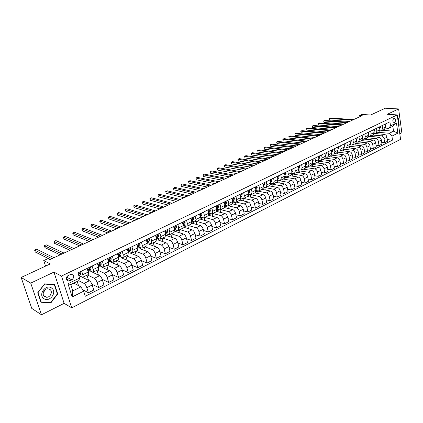 <?xml version="1.0" encoding="UTF-8"?>
<svg xmlns="http://www.w3.org/2000/svg" width="423" height="423" viewBox="0 0 423 423"><rect width="100%" height="100%" fill="white"/><g stroke="black" fill="none" stroke-linecap="round" stroke-linejoin="round"><path stroke-width="0.63" d="M393.94 118.271C392.385 120.206 392.465 121.671 394.178 122.654L394.527 122.548C396.076 120.613 395.997 119.154 394.284 118.17L393.94 118.271M399.809 133.816L401.85 132.78L398.625 108.933L385.237 108.225L370.648 115.008L361.85 114.448L359.65 115.458L359.841 116.716M71.72 307.833L400.56 139.347L397.229 114.908L61.483 276.066L71.72 307.833L64.116 303.344L53.948 272.111L30.726 283.103L41.475 314.775L64.116 303.344M41.475 314.775L31.773 308.399L21.15 277.462L50.311 263.904L43.733 260.563L45.557 266.115M30.726 283.103L21.15 277.462M43.733 260.563L47.884 258.654L49.808 259.616L362.21 115.627L359.65 115.458M69.943 280.793L71.841 279.867C74.496 277.319 74.348 275.436 71.392 274.215L68.23 275.426C65.56 277.969 65.697 279.857 68.648 281.094L69.943 280.793L66.279 278.868M83.664 291.177L72.206 296.941L67.981 283.743L79.561 278.075L78.884 280.597L70.805 284.568L72.814 290.871L80.856 286.868L83.664 291.177L85.261 296.274L392.502 140.124L387.294 139.622M382.598 130.279L393.527 131.193L392.845 126.308L388.652 128.365L390.503 125.874L389.932 121.819L77.938 272.883L79.561 278.075M390.503 125.874L396.462 122.956L397.858 133.145L391.941 136.127L392.502 140.124M53.948 272.111L61.483 276.066M398.625 108.933L387.294 114.3L397.229 114.908M388.652 128.365L385.443 128.106M382.159 125.583L382.572 128.423L381.567 130.781L379.822 130.834M376.475 128.333L376.898 131.193L375.904 133.557L374.122 133.599M370.717 131.125L371.145 133.996L370.167 136.37L368.343 136.402M364.875 133.954L365.313 136.841L364.346 139.22L362.485 139.241M358.947 136.819L359.402 139.727L358.445 142.117L356.536 142.123M352.935 139.733L353.406 142.651L352.459 145.047L350.508 145.041M346.844 142.683L347.32 145.623L346.389 148.024L344.391 148.002M340.658 145.676L341.15 148.632L340.229 151.043L338.189 151.006M334.387 148.711L334.889 151.688L333.985 154.104L331.891 154.051M328.021 151.794L328.539 154.786L327.645 157.208L325.504 157.139M321.565 154.924L322.093 157.927L321.216 160.359L319.016 160.269M315.008 158.096L315.553 161.121L314.691 163.558L312.438 163.447M308.356 161.316L308.912 164.357L308.071 166.805L305.755 166.667M301.604 164.584L302.175 167.645L301.35 170.099L298.971 169.94M294.752 167.905L295.333 170.982L294.524 173.446L292.087 173.256M287.788 171.273L288.391 174.371L287.598 176.84L285.091 176.624M280.724 174.694L281.343 177.813L280.565 180.288L277.99 180.039M273.549 178.168L274.178 181.303L273.422 183.788L270.773 183.503M266.257 181.7L266.908 184.851L266.173 187.341L263.444 187.024M258.855 185.285L259.521 188.457L258.807 190.953L256 190.593M251.331 188.928L252.018 192.116L251.32 194.622L248.428 194.22M243.69 192.624L244.394 195.838L243.722 198.345L240.74 197.901M235.928 196.383L236.642 199.619L235.997 202.131L232.92 201.634M228.034 200.206L228.769 203.458L228.145 205.98L224.967 205.43M220.013 204.092L220.769 207.36L220.166 209.887L216.888 209.279M211.86 208.037L212.637 211.331L212.06 213.864L208.666 213.187M203.569 212.05L204.362 215.365L203.817 217.903L200.306 217.158M195.14 216.132L195.955 219.468L195.431 222.012L191.788 221.134M186.564 220.283L187.405 223.64L186.913 226.189L183.318 225.332M177.845 224.507L178.707 227.886L178.242 230.44L174.678 229.541M168.973 228.801L169.856 232.201L169.427 234.76L165.89 233.819M159.952 233.173L160.856 236.594L160.454 239.159L156.954 238.175M150.768 237.62L151.698 241.062L151.328 243.632L147.86 242.606M141.419 242.141L142.377 245.61L142.038 248.185L138.607 247.111M131.907 246.752L132.885 250.236L132.589 252.817L129.195 251.701M122.221 251.436L123.23 254.947L122.966 257.533L119.609 256.37M112.359 256.211L113.396 259.748L113.168 262.334L109.853 261.118M102.318 261.076L103.381 264.634L103.196 267.225L99.918 265.956M92.087 266.03L93.176 269.61C93.583 271.048 93.536 271.915 93.034 272.206L89.803 270.879M81.665 271.074L82.786 274.68C83.204 276.129 83.172 276.991 82.686 277.276L79.498 275.896M73.745 283.124L80.856 286.868M78.71 280.687L84.04 283.426C85.16 284.171 86.091 285.594 86.831 287.688L88.402 292.748L82.723 289.729M82.527 277.308L89.412 280.761C90.538 281.496 91.468 282.908 92.203 284.991L93.753 290.041L88.402 292.748M87.434 274.95L94.324 278.323C95.461 279.053 96.391 280.454 97.116 282.532L98.649 287.561L91.891 284.14M92.182 272.015L99.595 275.706C100.737 276.425 101.668 277.816 102.387 279.889L103.899 284.901L98.649 287.561M97.433 270.048L104.423 273.311C105.57 274.019 106.501 275.405 107.215 277.472L108.706 282.464L102.197 279.323M102.324 267.05L101.927 267.246L109.599 270.741C110.757 271.444 111.688 272.819 112.391 274.876L113.861 279.852L108.706 282.464M107.252 265.237L114.337 268.394C115.5 269.081 116.431 270.45 117.129 272.502L118.577 277.462L112.291 274.564M112.285 262.175L111.646 262.487L119.423 265.866C120.592 266.548 121.523 267.912 122.21 269.953L123.643 274.897L118.577 277.462M116.901 260.505L124.076 263.561C125.25 264.232 126.181 265.586 126.863 267.616L128.28 272.549L122.189 269.863M122.067 257.385L121.2 257.808L129.073 261.081C130.252 261.742 131.183 263.09 131.86 265.115L133.256 270.033L128.28 272.549M126.377 255.862L133.642 258.813C134.831 259.468 135.757 260.806 136.428 262.826L137.808 267.727L131.891 265.232M131.68 252.679L130.585 253.213L138.548 256.375C139.743 257.025 140.674 258.353 141.335 260.367L142.694 265.247L137.808 267.727M135.693 251.294L143.043 254.149C144.238 254.789 145.168 256.111 145.824 258.115L147.167 262.984L141.419 260.663M141.118 248.058L139.812 248.698L147.865 251.754C149.07 252.388 149.996 253.7 150.646 255.698L151.968 260.552L147.167 262.984M144.851 246.805L152.275 249.565C153.486 250.189 154.411 251.495 155.056 253.488L156.367 258.326L150.773 256.164M150.392 243.516L148.88 244.261L157.018 247.212C158.228 247.83 159.159 249.126 159.794 251.114L161.084 255.936L156.367 258.326M153.85 242.395L161.353 245.06C162.575 245.668 163.5 246.963 164.129 248.941L165.404 253.747L159.963 251.733M159.508 239.053L157.795 239.894L166.012 242.749C167.238 243.352 168.158 244.637 168.788 246.604L170.046 251.399L165.404 253.747M162.702 238.059L170.273 240.634C171.505 241.226 172.425 242.506 173.049 244.468L174.287 249.247L168.983 247.365M168.465 234.67L166.556 235.6L174.852 238.361C176.09 238.947 177.01 240.216 177.623 242.173L178.85 246.937L174.287 249.247M171.4 233.792L179.045 236.283C180.283 236.859 181.208 238.123 181.811 240.074L183.022 244.822L177.856 243.066M177.274 230.355L175.18 231.381L183.545 234.046C184.788 234.617 185.713 235.875 186.31 237.821L187.505 242.553L183.022 244.822M179.96 229.599L187.664 232.005C188.912 232.565 189.837 233.819 190.429 235.754L191.608 240.476L186.569 238.831M185.93 226.12L183.656 227.23L192.095 229.805C193.343 230.366 194.268 231.608 194.855 233.538L196.018 238.239L191.608 240.476M188.378 225.475L196.145 227.796C197.398 228.346 198.318 229.583 198.905 231.508L200.053 236.198L195.135 234.659M194.443 221.948L191.994 223.148L200.497 225.633C201.76 226.178 202.675 227.41 203.257 229.324L204.388 233.998L200.053 236.198M196.653 221.414L204.483 223.656C205.747 224.195 206.667 225.417 207.238 227.331L208.359 231.989L203.553 230.546M200.375 219.177L208.766 221.536C210.03 222.064 210.95 223.281 211.521 225.184L212.626 229.832L208.359 231.989M200.417 219.024L202.818 217.85M204.801 217.422L212.684 219.59C213.959 220.113 214.873 221.324 215.439 223.222L216.528 227.854L211.833 226.501M208.624 215.275L216.899 217.496C218.173 218.014 219.088 219.22 219.648 221.107L220.721 225.729L216.528 227.854M208.74 214.953L211.051 213.821M212.817 213.493L220.753 215.587C222.033 216.095 222.947 217.295 223.503 219.177L224.565 223.783L219.976 222.514M216.719 211.421L224.899 213.53C226.178 214.033 227.093 215.222 227.643 217.105L228.69 221.689L224.565 223.783M216.925 210.945L219.151 209.856M220.706 209.628L228.695 211.648C229.975 212.145 230.889 213.329 231.434 215.201L232.47 219.775L227.981 218.585M224.655 207.614L232.772 209.623C234.056 210.115 234.971 211.294 235.511 213.16L236.531 217.718L232.47 219.775M224.978 207L227.119 205.953M228.468 205.821L236.505 207.767C237.795 208.253 238.704 209.427 239.238 211.289L240.248 215.836L235.86 214.715M232.433 203.86L240.518 205.779C241.808 206.26 242.723 207.423 243.251 209.279L244.245 213.811L240.248 215.836M232.899 203.119L234.961 202.109M236.108 202.078L244.193 203.955C245.488 204.431 246.398 205.589 246.921 207.439L247.904 211.96L243.606 210.908M239.978 194.421L240.687 197.647L240.026 200.158L248.142 201.993C249.438 202.464 250.347 203.616 250.865 205.462L251.838 209.967L247.904 211.96M240.692 199.307L242.68 198.334M243.616 198.387L251.759 200.201C253.06 200.661 253.969 201.813 254.482 203.648L255.444 208.142L251.23 207.154M247.503 196.494L255.645 198.271C256.951 198.725 257.856 199.873 258.368 201.702L259.315 206.181L255.444 208.142M248.364 195.548L250.273 194.617M250.823 194.712L259.204 196.505C260.51 196.954 261.419 198.091 261.922 199.915L262.863 204.383L258.739 203.452M254.847 192.893L263.032 194.606C264.343 195.051 265.247 196.182 265.75 198.001L266.67 202.453L262.863 204.383M255.915 191.852L257.596 191.032L266.538 192.867C267.849 193.306 268.753 194.432 269.25 196.246L270.165 200.687L266.125 199.809M262.086 189.345L270.308 190.995C271.619 191.429 272.523 192.55 273.015 194.358L273.919 198.784L270.165 200.687M263.349 188.214L264.777 187.516L273.76 189.282C275.072 189.71 275.976 190.826 276.462 192.629L277.356 197.044L273.395 196.219M269.213 185.85L277.467 187.442C278.789 187.865 279.688 188.975 280.169 190.773L281.052 195.172L277.356 197.044M270.662 184.634L271.846 184.053L280.867 185.755C282.189 186.173 283.087 187.278 283.569 189.07L284.436 193.459L280.555 192.677M276.23 182.408L284.52 183.942C285.842 184.354 286.741 185.454 287.217 187.236L288.074 191.614L284.436 193.459M277.869 181.107L278.815 180.642L287.867 182.281C289.195 182.688 290.093 183.783 290.564 185.56L291.41 189.927L287.603 189.192M283.146 179.019L291.468 180.494C292.795 180.901 293.694 181.985 294.159 183.762L294.995 188.108L291.41 189.927M284.959 177.634L285.678 177.279L294.768 178.86C296.095 179.257 296.988 180.341 297.454 182.107L298.278 186.448L294.54 185.755M289.961 175.682L298.31 177.1C299.643 177.496 300.536 178.569 300.996 180.33L301.81 184.655L298.278 186.448M291.949 174.213L292.441 173.969L301.562 175.487C302.889 175.878 303.783 176.951 304.237 178.707L305.046 183.016L301.377 182.366M296.676 172.388L305.052 173.753C306.384 174.139 307.278 175.207 307.727 176.957L308.526 181.256L305.046 183.016M298.828 170.844L308.251 172.166C309.588 172.547 310.477 173.61 310.926 175.355L311.709 179.643L308.113 179.029M303.291 169.147L311.693 170.458C313.031 170.834 313.919 171.891 314.363 173.631L315.14 177.903L311.709 179.643M305.607 167.524L314.849 168.893C316.187 169.263 317.076 170.316 317.514 172.05L318.281 176.317L314.744 175.735M309.81 165.953L318.239 167.212C319.577 167.577 320.465 168.624 320.904 170.353L321.654 174.604L318.281 176.317M312.248 164.341L321.348 165.668C322.686 166.033 323.574 167.074 324.007 168.798L324.753 173.039L321.279 172.494M316.235 162.802L324.69 164.013C326.027 164.367 326.916 165.409 327.344 167.127L328.079 171.352L324.753 173.039M318.773 161.232L327.751 162.49C329.094 162.844 329.977 163.881 330.4 165.594L331.13 169.808L327.719 169.295M322.569 159.698L331.045 160.856C332.388 161.205 333.271 162.236 333.694 163.944L334.408 168.143L331.13 169.808M325.187 158.17L334.059 159.36C335.407 159.704 336.29 160.729 336.708 162.432L337.417 166.62L334.07 166.139M328.814 156.637L337.305 157.747C338.654 158.091 339.537 159.106 339.949 160.803L340.647 164.986L337.417 166.62M331.5 155.146L340.282 156.272C341.631 156.61 342.508 157.626 342.921 159.318L343.613 163.484L340.319 163.029M334.974 153.618L343.481 154.686C344.83 155.019 345.713 156.024 346.12 157.716L346.802 161.866L343.613 163.484M337.713 152.164L346.416 153.226C347.764 153.56 348.642 154.564 349.049 156.246L349.721 160.391L346.485 159.963M341.044 150.641L349.572 151.661C350.921 151.989 351.799 152.989 352.2 154.665L352.867 158.794L349.721 160.391M343.82 149.219L352.465 150.228C353.813 150.546 354.691 151.545 355.087 153.216L355.743 157.34L352.565 156.933M347.034 147.706L355.574 148.685C356.927 149.002 357.8 149.991 358.196 151.661L358.841 155.77L355.743 157.34M349.832 146.31L358.429 147.267C359.777 147.579 360.65 148.568 361.041 150.234L361.686 154.332L358.556 153.951M352.935 144.814L361.496 145.745C362.849 146.057 363.717 147.04 364.108 148.695L364.737 152.782L361.686 154.332M355.732 143.439L364.309 144.354C365.662 144.655 366.53 145.634 366.915 147.289L367.539 151.365L364.462 151.006M358.762 141.959L367.333 142.852C368.687 143.154 369.554 144.127 369.935 145.776L370.553 149.837L367.539 151.365M362.04 135.323L362.485 138.221L361.522 140.605L370.104 141.472C371.463 141.774 372.33 142.741 372.705 144.386L373.313 148.436L370.289 148.103M364.504 139.146L373.091 139.992C374.445 140.288 375.312 141.256 375.687 142.889L376.285 146.934L373.313 148.436M367.238 137.803L375.825 138.638C377.179 138.929 378.046 139.891 378.421 141.52L379.013 145.554L376.036 145.237M370.173 136.365L378.765 137.174C380.124 137.464 380.986 138.421 381.356 140.05L381.943 144.069L379.013 145.554M372.869 135.048L381.467 135.836C382.82 136.121 383.687 137.073 384.052 138.696L384.629 142.704L381.699 142.408M375.735 133.62L384.37 134.398C385.728 134.678 386.585 135.624 386.95 137.242L387.521 141.24L384.629 142.704M378.421 132.32L389.345 133.277L393.527 131.193L397.858 133.145M67.654 280.872L67.955 280.729M78.541 285.652L77.213 281.422M87.112 268.441L88.217 272.031C88.629 273.475 88.587 274.342 88.09 274.627L82.739 277.25M88.571 280.343L86.979 275.172M98.437 275.151L96.962 270.276M97.427 263.444L98.506 267.013L98.342 269.604L93.092 272.174M108.135 270.075L106.77 265.47M107.564 258.538L108.611 262.08L108.404 264.671L103.249 267.199M117.673 265.105L116.404 260.748M117.509 253.721L118.53 257.242L118.287 259.828L113.227 262.308M127.053 260.24L125.869 256.111M127.281 248.988L128.275 252.489L127.989 255.069L123.024 257.501M136.275 255.471L135.175 251.548M136.872 244.346L137.84 247.82L137.523 250.395L132.648 252.785M145.348 250.802L144.322 247.064M146.3 239.778L147.241 243.236L146.892 245.805L142.102 248.153M154.273 246.218L153.311 242.659M155.564 235.294L156.478 238.725L156.092 241.295L151.392 243.6M163.051 241.718L162.152 238.329M164.663 230.889L165.557 234.3L165.139 236.864L160.518 239.127M171.685 237.308L170.844 234.067M173.604 226.559L174.477 229.948L174.027 232.502L169.491 234.728M180.182 232.978L179.389 229.874M182.398 222.302L183.249 225.671L182.768 228.219L178.31 230.408M188.542 228.721L187.801 225.755M191.043 218.12L191.868 221.462L191.36 224.01L186.977 226.157M196.769 224.544L196.071 221.7M199.54 214.001L200.343 217.327L199.809 219.87L195.505 221.98M204.864 220.441L204.209 217.713M207.894 209.956L208.682 213.261L208.121 215.793L203.886 217.871M212.832 216.407L212.214 213.789M216.116 205.98L216.883 209.258L216.29 211.791L212.129 213.832M220.679 212.441L220.097 209.919M224.201 202.062L224.946 205.324L224.333 207.846L220.24 209.856M228.404 208.544L227.838 206.059M232.153 198.213L232.883 201.454L232.243 203.971L228.219 205.943M236.008 204.711L235.452 202.21M243.495 200.936L242.939 198.392M247.682 190.694L248.37 193.898L247.688 196.399L243.796 198.308M250.871 197.229L250.31 194.622M255.259 187.024L255.931 190.207L255.228 192.703L251.399 194.585M258.136 193.581L257.596 191.032M262.72 183.413L263.376 186.575L262.651 189.065L258.881 190.916M265.29 189.99L264.777 187.516M270.064 179.86L270.704 183L269.959 185.486L266.247 187.304M272.338 186.453L271.846 184.053M277.292 176.354L277.916 179.479L277.15 181.959L273.501 183.751M279.28 182.974L278.815 180.642M284.415 172.912L285.023 176.016L284.235 178.485L280.645 180.246M286.122 179.548L285.678 177.279M291.421 169.517L292.018 172.605L291.214 175.069L287.677 176.798M292.864 176.174L292.441 173.969M298.326 166.17L298.908 169.242L298.088 171.701L294.604 173.404M299.51 172.854L299.103 170.707M305.131 162.881L305.692 165.932L304.856 168.38L301.43 170.062M306.056 169.581L305.67 167.492M311.83 159.635L312.38 162.67L311.524 165.113L308.15 166.768M312.512 166.355L312.174 164.489M318.429 156.441L318.963 159.455L318.096 161.893L314.77 163.521M318.879 163.183L318.582 161.517M324.933 153.29L325.456 156.288L324.573 158.715L321.3 160.322M325.15 160.053L324.885 158.519M331.341 150.186L331.854 153.168L330.955 155.59L327.73 157.171M331.336 156.965L331.087 155.516M337.66 147.13L338.157 150.091L337.242 152.507L334.064 154.062M337.438 153.93L337.205 152.529M343.883 144.116L344.37 147.061L343.444 149.467L340.314 151M343.455 150.932L343.227 149.573M350.022 141.145L350.493 144.074L349.557 146.469L346.469 147.981M349.387 147.976L349.176 146.659M356.071 138.215L356.531 141.129L355.579 143.519L352.544 145.01M355.241 145.063L355.04 143.783M361.015 142.191L360.819 140.949M367.92 132.478L368.359 135.36L367.381 137.734L364.43 139.183M366.709 139.363L366.524 138.152M373.721 129.665L374.149 132.531L373.16 134.9L370.252 136.328M372.33 136.571L372.155 135.397M379.442 126.9L379.859 129.75L378.86 132.108L375.989 133.515M391.941 136.127L389.345 133.277M377.876 133.816L377.707 132.674M385.083 124.166L385.49 127L384.481 129.353L381.652 130.739M70.805 284.568L67.981 283.743M72.814 290.871L72.206 296.941M396.462 122.956L392.845 126.308M66.638 277.007L68.066 275.51M50.961 302.778L57.734 293.959L54.652 284.536L44.669 283.833L37.732 292.737L40.946 302.255L50.961 302.778L50.369 302.413M398.741 125.996L399.212 125.261L398.233 118.07L397.631 117.858M57.285 293.699L57.734 293.959M397.657 118.033L398.233 118.07M398.937 125.24L399.212 125.261M79.64 272.058L80.534 272.898L80.587 274.479L78.985 276.235M51.95 258.627L34.601 250.083L36.568 249.205L53.98 257.692M78.773 275.547L79.08 274.284L78.329 274.136M50.184 259.442L35.246 252.018L34.601 250.083M90.046 267.019L90.919 267.859L90.95 269.435L89.845 270.831L88.137 271.772M62.022 253.985L44.367 245.721L46.297 244.859L64.016 253.065M88.127 271.751L89.385 270.197L89.491 269.224L89.121 268.928L88.502 269.705L87.968 271.222M88.846 269.007L88.507 269.493M60.193 254.826L44.991 247.645L44.367 245.721M100.262 262.07L101.113 262.91L101.123 264.481L99.976 265.893L98.427 266.754M71.915 249.422L53.964 241.433L55.868 240.581L73.877 248.523M98.406 266.68L99.59 265.226L99.712 264.259L99.342 263.963L98.739 264.735L98.247 266.157M99.051 264.058L98.76 264.47M70.033 250.289L54.578 243.347L53.964 241.433M110.292 257.216L111.127 258.051L111.112 259.622L109.922 261.044L108.537 261.826M81.639 244.943L63.408 237.213L65.274 236.378L83.569 244.055M108.494 261.689L109.605 260.351L109.747 259.384L109.383 259.088L108.79 259.849L108.346 261.187M109.076 259.199L108.827 259.542M79.704 245.832L64.005 239.111L63.408 237.213M120.137 252.446L120.957 253.282L120.925 254.842L119.693 256.28L118.456 256.988M91.199 240.534L72.698 233.062L74.533 232.243L93.092 239.661M118.398 256.787L119.445 255.566L119.598 254.598L119.238 254.297L118.26 256.312M118.916 254.429L118.72 254.699M89.216 241.454L73.279 234.95L72.698 233.062M51.738 288.153C46.287 283.484 37.795 294.366 43.743 298.485C49.28 303.037 57.554 292.256 51.738 288.153M50.004 289.496L47.979 288.798C44.129 288.491 41.459 294.493 44.531 296.56L46.504 297.247C50.363 297.575 53.055 291.595 50.004 289.496M50.786 302.434L41.079 301.927L37.97 292.705L44.685 284.087L54.361 284.764L57.348 293.895L50.786 302.434M40.767 301.731L41.079 301.927M53.853 284.478L54.361 284.764M43.262 292.806L45.261 289.692M397.668 118.112L398.011 118.234L398.963 125.203L398.693 125.626M129.813 247.762L130.617 248.592L130.559 250.152L128.201 252.235M100.6 236.203L81.835 228.98L83.643 228.171L102.461 235.347M128.127 251.981L129.105 250.86L129.274 249.893L128.925 249.596L128 251.521M98.564 237.144L82.406 230.858L81.835 228.98M139.315 243.162L140.103 243.992L140.029 245.546L137.771 247.571M109.843 231.947L90.829 224.962L92.611 224.169L111.672 231.101M137.686 247.259L138.601 246.239L138.781 245.277L138.437 244.975L137.565 246.826M107.759 232.904L91.384 226.828L90.829 224.962M148.653 238.641L149.419 239.466L149.33 241.02L147.178 242.987M118.932 227.754L99.675 221.007L101.43 220.224L120.729 226.924M147.077 242.628L147.923 241.702L148.124 240.735L147.78 240.438L146.966 242.215M116.801 228.737L100.219 222.863L99.675 221.007M157.827 234.199L158.577 235.024L158.466 236.568L156.415 238.482M127.868 223.635L108.388 217.115L110.112 216.349L129.639 222.821M156.214 237.668L156.965 235.981L157.298 236.277L157.092 237.24L156.309 238.08M125.694 224.639L108.917 218.961L108.388 217.115M166.842 229.837L167.582 230.651L167.45 232.195L165.493 234.051M136.661 219.585L116.96 213.287L118.657 212.526L138.4 218.781M165.377 233.618L166.096 232.856L166.318 231.894L165.99 231.598L165.277 233.232M134.445 220.605L117.483 215.122L116.96 213.287M175.704 225.544L176.428 226.358L176.28 227.897L174.413 229.705M145.311 215.598L125.404 209.517L127.074 208.766L147.024 214.805M174.292 229.229L175.185 227.585L174.858 227.288L174.191 228.843M143.053 216.634L125.911 211.336L125.404 209.517M184.417 221.324L185.126 222.138L184.962 223.672L183.185 225.422M153.824 211.674L133.71 205.805L135.36 205.065L155.505 210.897M183.059 224.92L183.899 223.349L183.582 223.053L182.958 224.518M151.524 212.732L134.207 207.614L133.71 205.805M192.983 217.179L193.676 217.988L193.501 219.516L191.994 221.033M162.199 207.815L141.895 202.146L143.519 201.422L163.854 207.048M191.677 220.684L192.47 219.188L192.153 218.892L191.571 220.256M159.862 208.888L142.382 203.949L141.895 202.146M201.406 213.102L202.088 213.906L201.893 215.434L200.275 217.031M170.443 204.013L149.959 198.546L151.556 197.832L172.076 203.262M200.153 216.523L200.899 215.09L200.587 214.794L200.037 216.053M168.068 205.107L150.429 200.338L149.959 198.546M209.692 209.089L210.358 209.893L210.152 211.415L208.602 212.928M178.554 200.275L157.895 194.998L159.471 194.294L180.161 199.534M208.486 212.431L209.184 211.066L208.883 210.77L208.359 211.907M176.148 201.38L158.361 196.78L157.895 194.998M217.84 205.144L218.495 205.943L218.273 207.46L216.793 208.888M186.543 196.595L165.716 191.503L167.265 190.81L188.124 195.865M216.682 208.407L217.337 207.106L217.036 206.805L216.544 207.815M184.105 197.715L166.17 193.274L165.716 191.503M225.856 201.263L226.495 202.062L226.263 203.574L224.851 204.917M194.406 192.967L173.419 188.061L174.948 187.378L195.965 192.248M224.745 204.452L225.359 203.209L225.062 202.913L224.587 203.759M191.936 194.104L173.864 189.821L173.419 188.061L173.864 189.821M233.739 197.441L234.374 198.239L234.125 199.746L232.782 201.01M202.152 189.398L181.012 184.671L182.514 184L203.685 188.69M232.682 200.565L233.247 199.37L232.957 199.074L232.497 199.714M199.651 190.551L181.446 186.421L181.012 184.671L181.446 186.421M241.501 193.686L242.12 194.48L241.861 195.981L240.587 197.171M209.776 185.882L188.489 181.33L189.975 180.669L211.289 185.184M240.491 196.737L241.01 195.6L240.729 195.304L240.285 195.812M207.244 187.051L188.917 183.069L188.489 181.33L188.917 183.069M249.142 189.985L249.744 190.778L249.475 192.275L248.264 193.396M217.29 182.424L195.86 178.035L197.324 177.385L218.776 181.737M248.174 192.973L248.655 191.889L248.375 191.593L247.963 192.005M214.731 183.603L196.277 179.764L195.86 178.035L196.277 179.764M256.661 186.347L257.253 187.135L256.967 188.626L255.82 189.678M224.687 179.014L203.125 174.789L204.568 174.149L226.152 178.337M255.735 189.271L256.174 188.23L255.899 187.939L255.524 188.272M222.101 180.203L203.532 176.513L203.125 174.789L203.532 176.513M264.058 182.762L264.645 183.55L264.349 185.036L263.259 186.02M231.973 175.651L210.289 171.59L211.706 170.955L233.422 174.985M263.18 185.623L263.577 184.634L263.307 184.338L262.969 184.608M229.361 176.856L210.686 173.303L210.289 171.59L210.686 173.303M271.344 179.236L271.92 180.018L271.608 181.499L270.583 182.419M239.154 172.341L217.348 168.439L218.749 167.809L240.581 171.685M270.509 182.038L270.868 181.092L270.297 181.012M236.52 173.557L217.739 170.136L217.348 168.439L217.739 170.136M278.519 175.762L279.08 176.539L278.762 178.02L277.795 178.881M246.234 169.084L224.306 165.324L225.686 164.711L247.635 168.433M277.721 178.506L278.043 177.607L277.514 177.475M243.569 170.31L224.687 167.022L224.306 165.324L224.687 167.022M285.583 172.341L286.138 173.118L285.805 174.588L284.896 175.392M253.203 165.869L231.17 162.263L232.534 161.655L254.588 165.229M284.827 175.022L285.113 174.17L284.626 174.001M250.522 167.106L231.545 163.944L231.17 162.263L231.545 163.944M292.542 168.973L293.081 169.745L292.748 171.209L291.891 171.96M260.076 162.702L237.938 159.238L239.281 158.636L261.44 162.072M291.822 171.59L292.071 170.786L291.627 170.585M257.369 163.95L238.302 160.909L237.938 159.238L238.302 160.909M299.394 165.652L299.928 166.424L299.579 167.883L298.781 168.581M266.85 159.577L244.616 156.256L245.937 155.664L268.193 158.958M298.712 168.201L298.929 167.455L298.527 167.228M264.121 160.835L244.97 157.922L244.616 156.256L244.97 157.922M306.146 162.384L306.67 163.151L306.31 164.61L305.565 165.25M273.528 156.499L251.193 153.316L252.499 152.729L274.85 155.891M305.496 164.859L305.681 164.177L305.321 163.923M270.778 157.768L251.542 154.971L251.193 153.316L251.542 154.971M312.798 159.164L313.311 159.931L312.946 161.38L312.253 161.972M280.111 153.464L257.686 150.414L258.976 149.837L281.417 152.867M312.179 161.565L312.338 160.941L312.015 160.671M277.34 154.744L258.03 152.058L257.686 150.414L258.03 152.058M319.354 155.992L319.857 156.753L319.481 158.197L318.842 158.747M286.598 150.477L264.095 147.553L265.364 146.982L287.889 149.879M318.762 158.313L318.614 157.472M283.812 151.762L264.428 149.187L264.095 147.553L264.428 149.187M325.81 152.867L326.302 153.623L325.922 155.067L325.329 155.564M293.002 147.527L270.413 144.729L271.666 144.169L294.271 146.94M325.25 155.104L325.123 154.326M290.194 148.817L270.741 146.358L270.413 144.729L270.741 146.358M332.177 149.784L332.658 150.54L332.267 151.973L331.727 152.433M299.31 144.618L276.647 141.943L277.885 141.388L300.563 144.037M331.643 151.931L331.526 151.233M296.491 145.919L276.965 143.561L276.647 141.943L276.965 143.561M338.448 146.749L338.923 147.5L338.03 149.345M305.538 141.747L282.802 139.193L284.023 138.649L306.77 141.176M337.94 148.801L337.834 148.187M302.699 143.053L283.114 140.806L282.802 139.193L283.114 140.806M344.629 143.751L345.099 144.502L344.243 146.3M311.677 138.918L288.872 136.481L290.078 135.942L312.893 138.358M344.148 145.708L344.063 145.195M308.822 140.235L289.179 138.083L288.872 136.481L289.179 138.083M350.725 140.801L351.185 141.546L350.371 143.302M317.731 136.127L294.863 133.805L296.052 133.271L318.937 135.572M350.265 142.641L350.202 142.255M314.865 137.449L295.164 135.397L294.863 133.805L295.164 135.397M356.737 137.893L357.186 138.633L356.409 140.346M323.706 133.372L300.779 131.162L301.953 130.638L324.89 132.827M320.824 134.699L301.07 132.748L300.779 131.162L301.07 132.748M362.664 135.022L363.108 135.762L362.363 137.433M329.602 130.654L306.617 128.555L307.775 128.037L330.77 130.115M326.704 131.992L306.902 130.131L306.617 128.555L306.902 130.131M368.507 132.193L368.941 132.928L368.237 134.556M335.418 127.973L312.38 125.98L313.522 125.467L336.576 127.439M332.51 129.316L312.655 127.55L312.38 125.98L312.655 127.55M374.27 129.401L374.699 130.136L374.027 131.722M341.16 125.33L318.07 123.437L319.196 122.934L342.297 124.801M338.236 126.678L318.339 125.002L318.07 123.437L318.339 125.002M379.954 126.651L380.377 127.381L379.738 128.93M346.823 122.718L323.685 120.925L324.801 120.428L347.949 122.199M343.888 124.071L323.955 122.48L323.685 120.925L323.955 122.48M385.565 123.934L385.977 124.663L385.374 126.176M352.417 120.143L329.231 118.451L330.331 117.959L353.522 119.63M349.467 121.501L329.491 119.995L329.231 118.451L329.491 119.995M89.412 280.761L84.04 283.426M99.595 275.706L94.324 278.323M109.599 270.741L104.423 273.311M119.423 265.866L114.337 268.394M129.073 261.081L124.076 263.561M138.548 256.375L133.642 258.813M147.865 251.754L143.043 254.149M157.018 247.212L152.275 249.565M166.012 242.749L161.353 245.06M174.852 238.361L170.273 240.634M183.545 234.046L179.045 236.283M192.095 229.805L187.664 232.005M200.497 225.633L196.145 227.796M208.766 221.536L204.483 223.656M216.899 217.496L212.684 219.59M224.899 213.53L220.753 215.587M232.772 209.623L228.695 211.648M240.518 205.779L236.505 207.767M248.142 201.993L244.193 203.955M255.645 198.271L251.759 200.201M263.032 194.606L259.204 196.505M270.308 190.995L266.538 192.867M277.467 187.442L273.76 189.282M284.52 183.942L280.867 185.755M291.468 180.494L287.867 182.281M298.31 177.1L294.768 178.86M305.052 173.753L301.562 175.487M311.693 170.458L308.251 172.166M318.239 167.212L314.849 168.893M324.69 164.013L321.348 165.668M331.045 160.856L327.751 162.49M337.305 157.747L334.059 159.36M343.481 154.686L340.282 156.272M349.572 151.661L346.416 153.226M355.574 148.685L352.465 150.228M361.496 145.745L358.429 147.267M367.333 142.852L364.309 144.354M373.091 139.992L370.104 141.472M378.765 137.174L375.825 138.638M384.37 134.398L381.467 135.836M92.203 284.991L86.831 287.688M88.217 272.031L82.786 274.68M98.506 267.013L93.176 269.61M102.387 279.889L97.116 282.532M108.611 262.08L103.381 264.634M112.391 274.876L107.215 277.472M118.53 257.242L113.396 259.748M122.21 269.953L117.129 272.502M128.275 252.489L123.23 254.947M131.86 265.115L126.863 267.616M137.84 247.82L132.885 250.236M141.335 260.367L136.428 262.826M147.241 243.236L142.377 245.61M150.646 255.698L145.824 258.115M156.478 238.725L151.698 241.062M159.794 251.114L155.056 253.488M165.557 234.3L160.856 236.594M168.788 246.604L164.129 248.941M174.477 229.948L169.856 232.201M177.623 242.173L173.049 244.468M183.249 225.671L178.707 227.886M186.31 237.821L181.811 240.074M191.868 221.462L187.405 223.64M194.855 233.538L190.429 235.754M200.343 217.327L195.955 219.468M203.257 229.324L198.905 231.508M208.682 213.261L204.362 215.365M211.521 225.184L207.238 227.331M216.883 209.258L212.637 211.331M219.648 221.107L215.439 223.222M224.946 205.324L220.769 207.36M227.643 217.105L223.503 219.177M232.883 201.454L228.769 203.458M235.511 213.16L231.434 215.201M240.687 197.647L236.642 199.619M243.251 209.279L239.238 211.289M248.37 193.898L244.394 195.838M250.865 205.462L246.921 207.439M255.931 190.207L252.018 192.116M258.368 201.702L254.482 203.648M263.376 186.575L259.521 188.457M265.75 198.001L261.922 199.915M270.704 183L266.908 184.851M273.015 194.358L269.25 196.246M277.916 179.479L274.178 181.303M280.169 190.773L276.462 192.629M285.023 176.016L281.343 177.813M287.217 187.236L283.569 189.07M292.018 172.605L288.391 174.371M294.159 183.762L290.564 185.56M298.908 169.242L295.333 170.982M300.996 180.33L297.454 182.107M305.692 165.932L302.175 167.645M307.727 176.957L304.237 178.707M312.38 162.67L308.912 164.357M314.363 173.631L310.926 175.355M318.963 159.455L315.553 161.121M320.904 170.353L317.514 172.05M325.456 156.288L322.093 157.927M327.344 167.127L324.007 168.798M331.854 153.168L328.539 154.786M333.694 163.944L330.4 165.594M338.157 150.091L334.889 151.688M339.949 160.803L336.708 162.432M344.37 147.061L341.15 148.632M346.12 157.716L342.921 159.318M350.493 144.074L347.32 145.623M352.2 154.665L349.049 156.246M356.531 141.129L353.406 142.651M358.196 151.661L355.087 153.216M362.485 138.221L359.402 139.727M364.108 148.695L361.041 150.234M368.359 135.36L365.313 136.841M369.935 145.776L366.915 147.289M374.149 132.531L371.145 133.996M375.687 142.889L372.705 144.386M379.859 129.75L376.898 131.193M381.356 140.05L378.421 141.52M385.49 127L382.572 128.423M386.95 137.242L384.052 138.696M66.58 277.128L71.841 279.867M80.497 272.867L78.271 273.945M79.529 275.859L78.958 276.14M80.587 274.479L78.995 275.251M78.541 274.014L79.08 274.284M90.887 267.828L87.434 269.499M89.845 270.831L88.291 271.587M88.396 270.678L87.878 270.932M90.95 269.435L89.385 270.197M88.941 268.965L89.491 269.224M101.081 262.879L97.75 264.497M99.976 265.893L98.448 266.638M98.617 265.702L98.178 265.914M101.123 264.481L99.59 265.226M99.146 264.005L99.712 264.259M111.096 258.019L107.87 259.585M109.922 261.044L108.505 261.731M108.653 260.817L108.288 260.996M111.112 259.622L109.605 260.351M109.171 259.14L109.747 259.384M120.925 253.25L117.811 254.762M119.693 256.28L118.429 256.893M118.509 256.021L118.218 256.164M120.925 254.842L119.445 255.566M119.022 254.36L119.598 254.598M130.585 248.56L127.572 250.025M129.29 251.6L128.174 252.145M130.559 250.152L129.105 250.86M128.692 249.665L129.274 249.893M140.071 243.96L137.158 245.372M138.718 247.006L137.745 247.476M140.029 245.546L138.601 246.239M138.194 245.054L138.781 245.277M149.393 239.434L146.58 240.798M147.981 242.485L147.151 242.892M149.33 241.02L147.923 241.702M147.532 240.523L148.124 240.735M158.551 234.992L155.833 236.309M157.086 238.049L156.388 238.387M158.466 236.568L157.092 237.24M156.706 236.076L157.298 236.277M167.55 230.62L164.928 231.894M166.038 233.686L165.467 233.961M167.45 232.195L166.096 232.856M165.726 231.698L166.318 231.894M176.402 226.326L173.864 227.558M174.836 229.398L174.392 229.615M176.28 227.897L174.948 228.547M174.588 227.4L175.185 227.585M185.1 222.107L182.646 223.296M183.487 225.179L183.164 225.337M184.962 223.672L183.656 224.312M183.307 223.175L183.899 223.349M193.649 217.956L191.286 219.103M193.501 219.516L192.211 220.145M191.878 219.019L192.47 219.188M202.062 213.874L199.778 214.984M201.893 215.434L200.629 216.047M200.306 214.932L200.899 215.09M210.331 209.861L208.127 210.934M210.152 211.415L208.904 212.018M208.597 210.913L209.184 211.066M218.469 205.916L216.343 206.947M218.273 207.46L217.047 208.058M216.75 206.958L217.337 207.106M226.474 202.03L224.423 203.024M226.263 203.574L225.057 204.161M224.777 203.066L225.359 203.209M234.347 198.207L232.37 199.17M234.125 199.746L232.936 200.322M232.671 199.238L233.247 199.37M242.099 194.448L240.19 195.373M241.861 195.981L240.692 196.547M240.438 195.474L241.01 195.6M249.723 190.747L247.883 191.64M249.475 192.275L248.322 192.835M248.084 191.767L248.655 191.889M257.232 187.103L255.46 187.965M256.967 188.626L255.836 189.176M255.608 188.119L256.174 188.23M264.618 183.519L262.916 184.349M264.349 185.036L263.233 185.575M263.016 184.528L263.577 184.634M271.894 179.987L270.249 180.785M271.608 181.499L270.514 182.033M270.313 180.991L270.868 181.092M279.058 176.513L277.477 177.279M278.762 178.02L277.726 178.522M277.525 177.512L278.043 177.607M286.117 173.086L284.589 173.827M285.805 174.588L284.832 175.064M284.642 174.091L285.113 174.17M293.065 169.718L291.6 170.427M292.748 171.209L291.833 171.653M291.653 170.723L292.071 170.786M299.907 166.392L298.501 167.08M299.579 167.883L298.728 168.301M298.559 167.397L298.929 167.455M306.649 163.125L305.295 163.78M306.31 164.61L305.517 164.996M305.358 164.129L305.681 164.177M313.29 159.899L311.989 160.529M312.946 161.38L312.211 161.739M312.058 160.904L312.338 160.941M319.836 156.721L318.588 157.33M319.481 158.197L318.799 158.53M326.286 153.597L325.086 154.173M325.922 155.067L325.298 155.368M332.642 150.509L331.495 151.069M332.267 151.973L331.695 152.254M338.908 147.468L337.808 148.002M338.522 148.928L338.003 149.182M345.083 144.47L344.026 144.983M344.692 145.93L344.222 146.157M351.169 141.52L350.159 142.006M350.773 142.969L350.35 143.175M357.171 138.607L356.208 139.072M356.769 140.05L356.393 140.23M363.093 135.735L362.173 136.18M362.68 137.174L362.347 137.332M368.925 132.901L368.052 133.324M368.507 134.334L368.222 134.472M374.683 130.11L373.847 130.511M380.362 127.355L379.563 127.741M385.961 124.637L385.205 125.002M393.861 122.628L394.178 122.654M240.026 200.158L236.071 202.094M361.522 140.605L358.53 142.075M66.712 280.074L68.648 281.094M43.638 295.518L46.504 297.247"/></g></svg>
